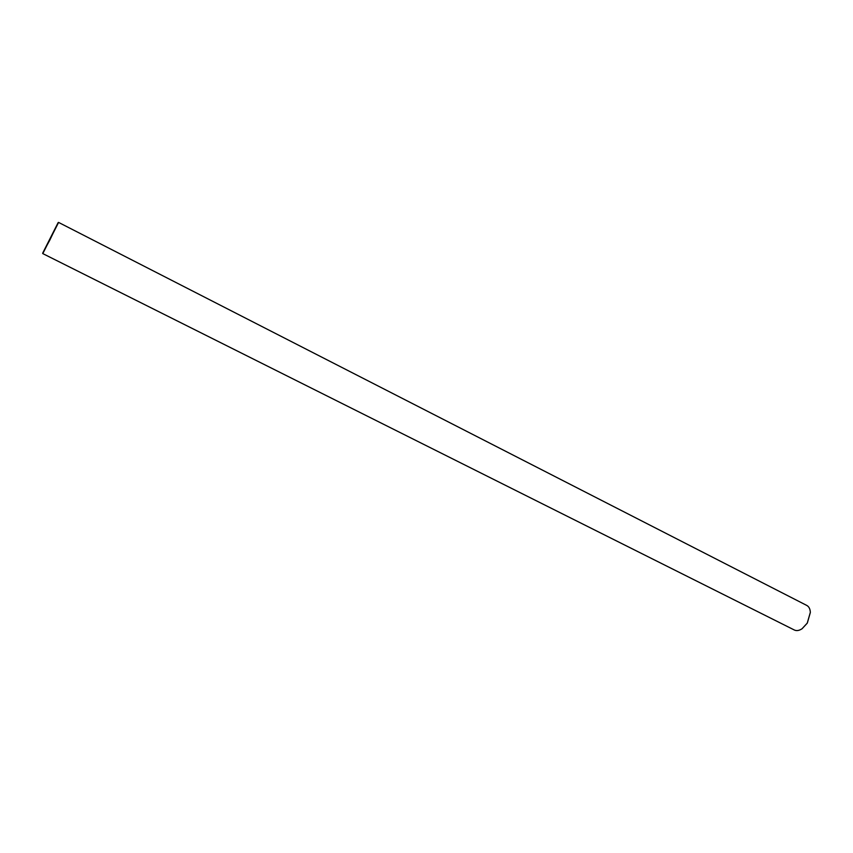 <?xml version="1.0" encoding="UTF-8"?>
<svg xmlns="http://www.w3.org/2000/svg" width="853" height="853" viewBox="0 0 853 853"><rect width="100%" height="100%" fill="white"/><g stroke="black" fill="none" stroke-linecap="round" stroke-linejoin="round"><path stroke-width="1.28" d="M810.339 612.475L807.301 623.106L802.119 628.704M807.247 623.106L810.339 612.39C810.158 608.957 808.975 606.632 806.789 605.438L58.59 222.42L42.789 253.597L794.346 630.004C796.606 631.06 799.176 630.644 802.055 628.757L807.247 623.106M49.826 240.088L58.185 222.537L42.65 253.224L49.826 240.088"/></g></svg>
